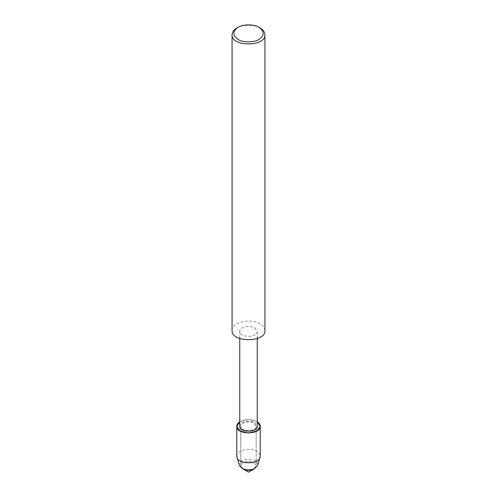 <?xml version="1.0" encoding="UTF-8"?>
<svg xmlns="http://www.w3.org/2000/svg" width="497" height="497" viewBox="0 0 497 497"><rect width="100%" height="100%" fill="white"/><g stroke="black" fill="none" stroke-linecap="round" stroke-linejoin="round"><path stroke-width="0.37" stroke-dasharray="2.48 1.86" d="M253.924 462.757L256.166 465.888L253.924 469.019L256.166 465.888L256.166 426.264C256.694 431.974 240.306 431.974 240.834 426.264C240.393 422.369 249.593 420.412 253.924 423.133L256.166 426.264C256.694 431.974 240.306 431.974 240.834 426.264C240.393 422.369 249.593 420.412 253.924 423.133L256.166 426.264L256.166 465.888L253.924 462.757C249.593 460.042 240.393 461.999 240.834 465.888C240.393 461.999 249.593 460.042 253.924 462.757M243.076 469.019L240.834 465.888L240.834 426.264L240.834 465.888L243.076 469.019M239.759 426.246C239.262 421.81 249.742 419.58 254.681 422.68L257.241 426.246M256.794 421.475L248.5 419.487L239.759 421.742C245.245 418.903 250.923 418.809 256.794 421.475M254.681 327.877L257.241 331.449C257.837 337.96 239.163 337.96 239.759 331.449C239.262 327.014 249.742 324.783 254.681 327.877M232.074 330.462C231.136 322.124 250.842 317.931 260.117 323.758C263.118 325.442 264.721 327.678 264.926 330.462M236.883 28.018C242.114 24.403 254.886 24.403 260.117 28.018M236.765 456.171C236.1 450.22 250.171 447.225 256.794 451.382C258.943 452.587 260.086 454.183 260.235 456.171M239.361 465.484C237.392 460.365 249.332 457.215 255.054 460.8C257.154 461.999 258.011 463.564 257.639 465.484M257.241 331.449L257.241 338.488M239.759 331.449L239.759 338.488"/><path stroke-width="0.75" d="M260.235 426.264L260.235 456.171L257.639 465.484L253.924 469.019C250.308 470.709 246.692 470.709 243.076 469.019L248.5 472.15L253.924 469.019C250.308 470.709 246.692 470.709 243.076 469.019L239.361 465.484L236.765 456.171L236.765 426.264C236.876 424.438 237.87 422.935 239.759 421.742L236.771 426.476L240.206 431.054L248.5 433.036L256.794 431.054L260.229 426.476L257.241 421.742C259.13 422.935 260.124 424.438 260.235 426.264C261.031 435.005 235.969 435.005 236.765 426.264M257.241 338.488L257.241 426.246C257.837 432.763 239.163 432.763 239.759 426.246L239.759 338.488M258.956 27.347L260.117 28.018C263.118 29.708 264.721 31.945 264.926 34.728L264.926 330.462C266.044 342.7 230.956 342.7 232.074 330.462L232.074 34.728C232.279 31.945 233.882 29.708 236.883 28.018L238.044 27.347C242.753 24.092 254.247 24.092 258.956 27.347L258.956 27.347C264.59 31.373 264.59 35.399 258.956 39.418C254.247 42.674 242.753 42.674 238.044 39.418C232.41 35.399 232.41 31.373 238.044 27.347M264.926 34.728C266.044 46.966 230.956 46.966 232.074 34.728M260.061 457.321C258.906 464.602 238.094 464.602 236.939 457.321M255.054 468.367C250.687 470.404 246.313 470.404 241.946 468.367"/></g></svg>

